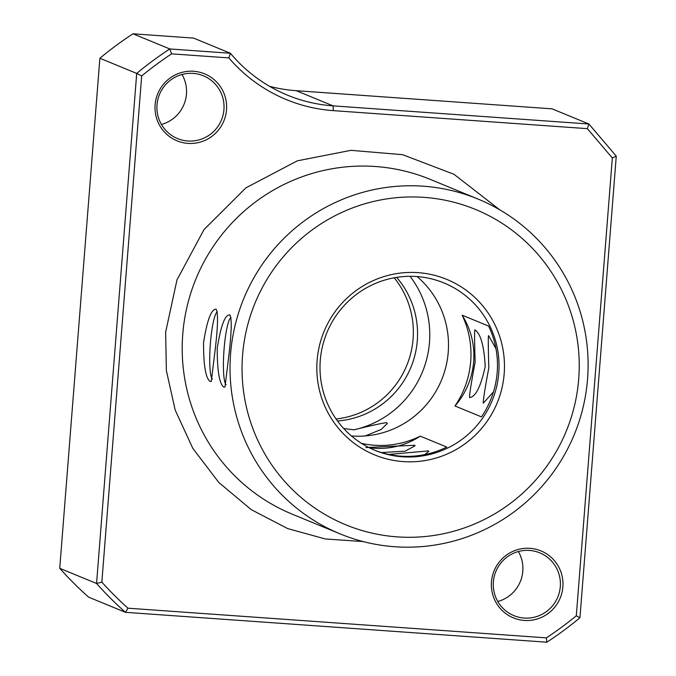 <?xml version="1.0" encoding="UTF-8"?>
<svg xmlns="http://www.w3.org/2000/svg" width="676" height="676" viewBox="0 0 676 676"><rect width="100%" height="100%" fill="white"/><g stroke="black" fill="none" stroke-linecap="round" stroke-linejoin="round"><path stroke-width="1.01" d="M363.071 541.552L325.317 538.966L287.68 528.581L251.235 509.645L218.77 482.427L192.854 448.433L175.211 410.155L166.355 370.507L165.645 332.144L176.994 279.864L204.034 229.561L245.853 187.894L297.288 160.837L350.92 150.334L402.626 154.694L453.985 174.29L499.665 209.763M587.545 379.126A181.058 178.701 -67.6 0 1 394.885 546.749A181.058 178.701 -67.6 0 1 340.138 533.896A181.058 178.701 -67.6 0 1 230.592 353.818A181.058 178.701 -67.6 0 1 423.26 186.204A181.058 178.701 -67.6 0 1 478 199.048A181.058 178.701 -67.6 0 1 587.545 379.126M229.654 314.872C231.902 317.61 231.724 330.395 229.13 353.218L224.99 386.985L223.959 387.171C219.463 384.272 217.224 371.327 217.233 348.317C220.79 325.908 224.931 314.754 229.654 314.872L230.17 315.269M215.957 309.236C218.204 311.974 218.027 324.75 215.433 347.582L211.292 381.349L210.261 381.534C205.766 378.636 203.518 365.682 203.535 342.681C207.093 320.263 211.233 309.118 215.957 309.236L216.472 309.633M397.285 536.879A170.496 168.273 -67.6 0 1 242.574 355.204A170.496 168.273 -67.6 0 1 424.004 197.367A170.496 168.273 -67.6 0 1 578.707 379.042A170.496 168.273 -67.6 0 1 397.285 536.879M388.759 454.449L428.423 450.9L428.787 451.391L424.621 454.627M365.877 447.554L414.726 445.264L415.089 445.754L405.144 451.179L381.484 452.574M493.497 391.843L483.255 403.2C483.112 400.192 484.962 388.413 488.824 367.862C488.207 347.261 488.123 336.513 488.579 335.6L495.947 348.63M474.882 329.956C480.577 333.386 484.024 345.537 485.224 366.417C480.788 386.664 475.566 397.049 469.558 397.564C469.414 394.556 471.265 382.777 475.127 362.226C474.51 341.625 474.425 330.868 474.882 329.956L474.645 329.896M504.178 373.752A94.885 93.651 112.4 0 0 418.081 272.648A94.885 93.651 112.4 0 0 317.112 360.485A94.885 93.651 112.4 0 0 403.209 461.598A94.885 93.651 112.4 0 0 504.178 373.752M498.761 372.991A90.533 89.35 112.4 0 0 443.98 282.948A90.533 89.35 112.4 0 0 320.28 360.333A90.533 89.35 112.4 0 0 375.053 450.368A90.533 89.35 112.4 0 0 498.761 372.991M226.511 109.867A36.208 35.743 112.4 0 0 193.649 71.276A36.208 35.743 112.4 0 0 155.117 104.805A36.208 35.743 112.4 0 0 187.979 143.388A36.208 35.743 112.4 0 0 226.511 109.867M223.942 109.563A33.952 33.504 112.4 0 0 203.4 75.805A33.952 33.504 112.4 0 0 157.009 104.822A33.952 33.504 112.4 0 0 177.551 138.588A33.952 33.504 112.4 0 0 223.942 109.563M562.871 586.912A36.208 35.743 112.4 0 0 530.009 548.329A36.208 35.743 112.4 0 0 491.477 581.85A36.208 35.743 112.4 0 0 524.339 620.441A36.208 35.743 112.4 0 0 562.871 586.912M560.303 586.616A33.952 33.504 112.4 0 0 539.761 552.85A33.952 33.504 112.4 0 0 493.37 581.875A33.952 33.504 112.4 0 0 513.912 615.642A33.952 33.504 112.4 0 0 560.303 586.616M454.973 405.972L481.464 416.881A90.533 89.35 112.4 0 0 497.19 372.341A90.533 89.35 112.4 0 0 488.613 326.077L462.114 315.168A90.533 89.35 -67.6 0 1 470.69 361.432A90.533 89.35 -67.6 0 1 454.973 405.972A75.442 74.461 112.4 0 0 462.114 315.168M351.444 435.961A90.533 89.35 112.4 0 0 448.23 352.188A90.533 89.35 112.4 0 0 417.067 276.56M161.437 124.469A33.952 33.504 112.4 0 0 186.441 94.125A33.952 33.504 112.4 0 0 182.013 74.487M497.798 601.513A33.952 33.504 112.4 0 0 522.802 571.178A33.952 33.504 112.4 0 0 518.374 551.532M365.268 435.935L381.222 429.421L387.306 423.506L386.748 422.652C382.895 422.973 371.927 425.373 353.844 429.843A96.567 95.308 112.4 0 0 429.48 342.436A96.567 95.308 112.4 0 0 410.045 276.298M337.493 420.987A86.756 85.624 112.4 0 0 417.286 340.712A86.756 85.624 112.4 0 0 396.626 277.363M336.073 419.002A86.756 85.624 112.4 0 0 413.078 338.98A86.756 85.624 112.4 0 0 394.209 277.777M231.015 317.458A33.952 5.197 -85.9 0 0 223.984 350.345A33.952 5.197 -85.9 0 0 226.097 384.737M217.317 311.813A33.952 5.197 -85.9 0 0 210.287 344.701A33.952 5.197 -85.9 0 0 212.399 379.092M127.984 608.197A350.05 345.478 -67.6 0 1 101.848 582.137L141.69 75.94A350.05 345.478 -67.6 0 1 171.611 53.852L228.86 57.908A155.412 153.384 112.4 0 0 333.386 110.644L587.36 128.651L612.329 157.981L576.307 615.777A350.05 345.478 -67.6 0 1 546.377 637.865L127.984 608.197L125.449 612.321L546.85 642.2L546.377 637.865M369.265 447.74A75.442 74.461 112.4 0 0 420.269 436.155L446.768 447.064A90.533 89.35 112.4 0 1 374.267 450.047M101.848 582.137L96.558 583.472L136.704 73.414L141.69 75.94M59.733 568.313L96.558 583.472A354.57 349.948 112.4 0 0 125.449 612.321L88.624 597.153A354.57 349.948 112.4 0 1 59.733 568.313L99.879 58.254L136.704 73.414A354.57 349.948 112.4 0 1 169.786 48.959L171.611 53.852M546.85 642.2A354.57 349.948 112.4 0 0 579.94 617.746L576.307 615.777M579.94 617.746L616.267 156.156L612.329 157.981M616.267 156.156L588.889 123.995L587.36 128.651M228.86 57.908L230.398 53.26A150.883 148.914 112.4 0 0 287.452 95.155A150.883 148.914 112.4 0 0 333.065 105.862L588.889 123.995L552.055 108.836L296.24 90.694A150.883 148.914 112.4 0 1 269.555 86.317M132.961 33.8L193.573 38.101L230.398 53.26L169.786 48.959L132.961 33.8A354.57 349.948 112.4 0 0 99.879 58.254M420.269 436.155A90.533 89.35 -67.6 0 1 361.525 443.38M343.712 428.525L353.844 429.843M478 199.048L430.173 179.36A181.058 178.701 112.4 0 0 182.765 334.13A181.058 178.701 112.4 0 0 292.311 514.208L340.138 533.896M333.386 110.644L333.065 105.862L296.24 90.694"/></g></svg>
